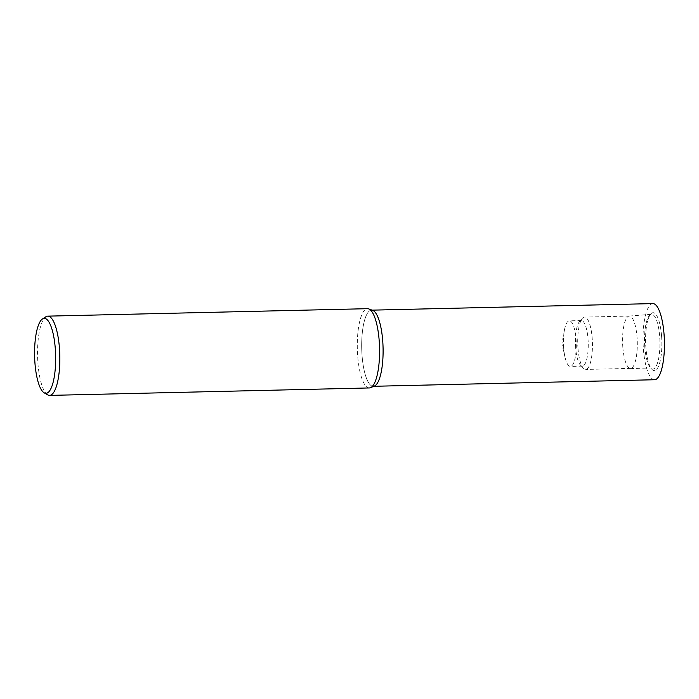 <?xml version="1.0" encoding="UTF-8"?>
<svg xmlns="http://www.w3.org/2000/svg" width="699" height="699" viewBox="0 0 699 699"><rect width="100%" height="100%" fill="white"/><g stroke="black" fill="none" stroke-linecap="round" stroke-linejoin="round"><path stroke-width="0.52" stroke-dasharray="3.5 2.62" d="M47.724 394.874A39.642 11.123 88.7 0 1 37.938 363.454A39.642 11.123 88.7 0 1 45.898 316.752M369.36 387.945A39.642 11.123 88.7 0 1 357.687 356.001A39.642 11.123 88.7 0 1 367.517 308.687M373.878 386.285L373.283 386.294A38.078 10.686 88.7 0 0 374.437 386.04A38.078 10.686 88.7 0 1 362.065 355.608A38.078 10.686 88.7 0 1 371.51 310.155A38.078 10.686 88.7 0 1 372.672 310.356M654.605 379.74A38.078 10.686 88.7 0 1 643.395 349.046A38.078 10.686 88.7 0 1 652.831 303.602M373.283 386.294A38.078 10.686 88.7 0 1 362.065 355.608A38.078 10.686 88.7 0 1 372.698 310.365M644.793 347.01A27.392 7.689 88.7 0 1 649.362 315.572A27.392 7.689 88.7 0 1 651.468 314.323A27.392 7.689 88.7 0 1 659.655 336.394A27.392 7.689 88.7 0 1 652.744 369.089A27.392 7.689 88.7 0 1 650.586 367.945A27.392 7.689 88.7 0 1 644.793 347.01M661.577 336.062A28.947 8.126 -91.3 0 0 650.699 314.043A28.947 8.126 -91.3 0 0 645.867 347.281A28.947 8.126 -91.3 0 0 651.992 369.404A28.947 8.126 -91.3 0 0 661.577 336.062M622.835 347.298A26.169 7.348 88.7 0 1 629.214 316.062A26.169 7.348 88.7 0 1 629.327 316.062A26.169 7.348 88.7 0 1 637.034 337.154A26.169 7.348 88.7 0 1 630.542 368.39A26.169 7.348 88.7 0 1 630.428 368.39A26.169 7.348 88.7 0 1 622.835 347.298M577.986 348.338A26.169 7.348 88.7 0 1 582.354 318.298A26.169 7.348 88.7 0 1 584.478 317.101A26.169 7.348 88.7 0 1 592.184 338.194A26.169 7.348 88.7 0 1 585.701 369.43A26.169 7.348 88.7 0 1 583.525 368.338A26.169 7.348 88.7 0 1 577.986 348.338M575.661 347.761A22.787 6.396 88.7 0 1 579.462 321.601A22.787 6.396 88.7 0 1 581.306 320.561A22.787 6.396 88.7 0 1 588.016 338.928A22.787 6.396 88.7 0 1 582.372 366.127A22.787 6.396 88.7 0 1 580.476 365.175A22.787 6.396 88.7 0 1 575.661 347.761M563.674 348.041A22.787 6.396 88.7 0 1 564.408 330.181A22.787 6.396 88.7 0 1 569.327 320.841A22.787 6.396 88.7 0 1 576.037 339.207A22.787 6.396 88.7 0 1 570.393 366.407A22.787 6.396 88.7 0 1 565.037 357.303A22.787 6.396 88.7 0 1 563.674 348.041M372.095 310.146L371.51 310.155M649.362 315.572L650.699 314.043M629.214 316.062L651.468 314.323M629.327 316.062L584.478 317.101M579.462 321.601L582.354 318.298M581.306 320.561L569.327 320.841M565.037 357.303L561.9 343.812L564.408 330.181M582.372 366.127L570.393 366.407M580.476 365.175L583.525 368.338M630.542 368.39L585.701 369.43M630.428 368.39L652.744 369.089M650.586 367.945L651.992 369.404"/><path stroke-width="1.05" d="M42.482 318.954L45.898 316.752A39.642 11.123 88.7 0 1 47.768 316.14A39.642 11.123 88.7 0 1 59.441 348.093A39.642 11.123 88.7 0 1 49.612 395.398A39.642 11.123 88.7 0 1 47.724 394.874L44.203 392.847A37.493 10.52 88.7 0 1 34.95 363.122A37.493 10.52 88.7 0 1 42.482 318.954A37.493 10.52 88.7 0 1 55.291 348.591A37.493 10.52 88.7 0 1 44.203 392.847M47.768 316.14L367.517 308.687A39.642 11.123 88.7 0 1 368.757 308.906A39.642 11.123 88.7 0 1 379.19 340.64A39.642 11.123 88.7 0 1 370.592 387.674A39.642 11.123 88.7 0 1 369.36 387.945L49.612 395.398M372.672 310.356A38.078 10.686 88.7 0 1 382.72 340.85A38.078 10.686 88.7 0 1 374.454 386.031L370.592 387.674M372.095 310.146L652.831 303.602A38.078 10.686 88.7 0 1 664.05 334.288A38.078 10.686 88.7 0 1 654.605 379.74L373.878 386.285M368.757 308.906L372.698 310.365A38.078 10.686 88.7 0 1 382.72 340.85A38.078 10.686 88.7 0 1 374.437 386.04"/></g></svg>
